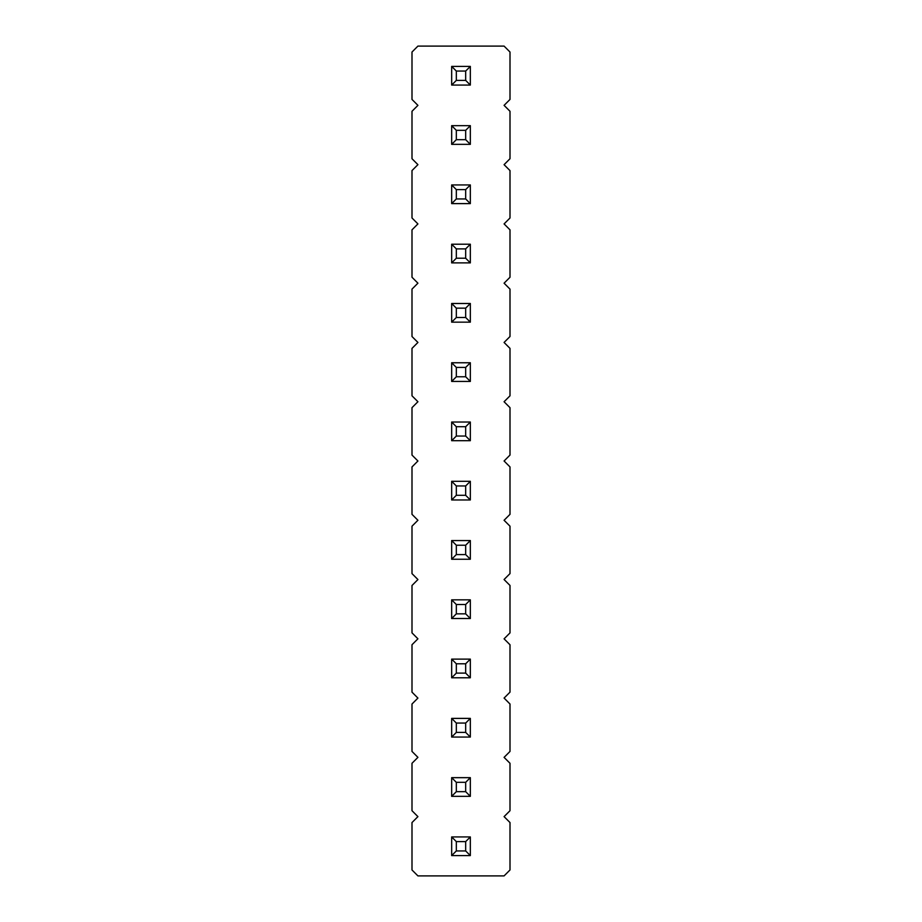 <?xml version="1.0" encoding="UTF-8"?>
<svg xmlns="http://www.w3.org/2000/svg" width="922" height="922" viewBox="0 0 922 922"><rect width="100%" height="100%" fill="white"/><g stroke="black" fill="none" stroke-linecap="round" stroke-linejoin="round"><path stroke-width="1.38" d="M417.92 46.1L411.996 52.024L411.996 99.449L417.92 105.373L411.996 111.297L411.996 158.711L417.92 164.646L411.996 170.57L411.996 217.984L417.92 223.919L411.996 229.843L411.996 277.257L417.92 283.181L411.996 289.116L411.996 336.53L417.92 342.454L411.996 348.389L411.996 395.803L417.92 401.727L411.996 407.651L411.996 455.076L417.92 461L411.996 466.924L411.996 514.349L417.92 520.273L411.996 526.197L411.996 573.611L417.92 579.546L411.996 585.47L411.996 632.884L417.92 638.819L411.996 644.743L411.996 692.157L417.92 698.081L411.996 704.016L411.996 751.43L417.92 757.354L411.996 763.289L411.996 810.703L417.92 816.627L411.996 822.551L411.996 869.976L417.92 875.9L504.08 875.9L510.004 869.976L510.004 822.551L504.08 816.627L510.004 810.703L510.004 763.289L504.08 757.354L510.004 751.43L510.004 704.016L504.08 698.081L510.004 692.157L510.004 644.743L504.08 638.819L510.004 632.884L510.004 585.47L504.08 579.546L510.004 573.611L510.004 526.197L504.08 520.273L510.004 514.349L510.004 466.924L504.08 461L510.004 455.076L510.004 407.651L504.08 401.727L510.004 395.803L510.004 348.389L504.08 342.454L510.004 336.53L510.004 289.116L504.08 283.181L510.004 277.257L510.004 229.843L504.08 223.919L510.004 217.984L510.004 170.57L504.08 164.646L510.004 158.711L510.004 111.297L504.08 105.373L510.004 99.449L510.004 52.024L504.08 46.1L417.92 46.1M451.665 599.842L470.335 599.842L465.668 604.509L456.332 604.509L451.665 599.842L451.665 618.512L470.335 618.512L470.335 599.842M451.665 540.569L470.335 540.569L465.668 545.236L456.332 545.236L451.665 540.569L451.665 559.239L470.335 559.239L470.335 540.569M470.335 481.307L451.665 481.307L451.665 499.966L470.335 499.966L470.335 481.307L465.668 485.963L465.668 495.298L470.335 499.966M451.665 303.488L470.335 303.488L465.668 308.155L456.332 308.155L451.665 303.488L451.665 322.158L470.335 322.158L470.335 303.488M470.335 381.431L470.335 362.761L465.668 367.429L465.668 376.764L470.335 381.431L451.665 381.431L451.665 362.761L470.335 362.761M470.335 440.693L470.335 422.034L465.668 426.702L465.668 436.037L470.335 440.693L451.665 440.693L451.665 422.034L470.335 422.034M451.665 244.215L470.335 244.215L465.668 248.882L456.332 248.882L451.665 244.215L451.665 262.885L470.335 262.885L470.335 244.215M470.335 855.593L470.335 836.934L465.668 841.602L465.668 850.937L470.335 855.593L451.665 855.593L451.665 836.934L470.335 836.934M470.335 737.058L470.335 718.388L465.668 723.055L465.668 732.391L470.335 737.058L451.665 737.058L451.665 718.388L470.335 718.388M451.665 777.661L470.335 777.661L465.668 782.329L456.332 782.329L451.665 777.661L451.665 796.331L470.335 796.331L470.335 777.661M470.335 677.785L470.335 659.115L465.668 663.782L465.668 673.118L470.335 677.785L451.665 677.785L451.665 659.115L470.335 659.115M470.335 125.669L451.665 125.669L451.665 144.339L470.335 144.339L470.335 125.669L465.668 130.336L465.668 139.671L470.335 144.339M470.335 203.612L470.335 184.942L465.668 189.609L465.668 198.945L470.335 203.612L451.665 203.612L451.665 184.942L470.335 184.942M470.335 85.066L470.335 66.407L465.668 71.063L465.668 80.398L470.335 85.066L451.665 85.066L451.665 66.407L470.335 66.407M451.665 618.512L456.332 613.845L456.332 604.509M470.335 618.512L465.668 613.845L465.668 604.509M456.332 613.845L465.668 613.845M451.665 559.239L456.332 554.571L456.332 545.236M470.335 559.239L465.668 554.571L465.668 545.236M456.332 554.571L465.668 554.571M451.665 499.966L456.332 495.298L465.668 495.298M451.665 481.307L456.332 485.963L465.668 485.963M456.332 495.298L456.332 485.963M451.665 322.158L456.332 317.491L456.332 308.155M470.335 322.158L465.668 317.491L465.668 308.155M456.332 317.491L465.668 317.491M451.665 362.761L456.332 367.429L465.668 367.429M451.665 381.431L456.332 376.764L456.332 367.429M456.332 376.764L465.668 376.764M451.665 422.034L456.332 426.702L465.668 426.702M451.665 440.693L456.332 436.037L456.332 426.702M456.332 436.037L465.668 436.037M451.665 262.885L456.332 258.218L456.332 248.882M470.335 262.885L465.668 258.218L465.668 248.882M456.332 258.218L465.668 258.218M451.665 836.934L456.332 841.602L465.668 841.602M451.665 855.593L456.332 850.937L456.332 841.602M456.332 850.937L465.668 850.937M451.665 718.388L456.332 723.055L465.668 723.055M451.665 737.058L456.332 732.391L456.332 723.055M456.332 732.391L465.668 732.391M451.665 796.331L456.332 791.664L456.332 782.329M470.335 796.331L465.668 791.664L465.668 782.329M456.332 791.664L465.668 791.664M451.665 659.115L456.332 663.782L465.668 663.782M451.665 677.785L456.332 673.118L456.332 663.782M456.332 673.118L465.668 673.118M451.665 144.339L456.332 139.671L465.668 139.671M451.665 125.669L456.332 130.336L465.668 130.336M456.332 139.671L456.332 130.336M451.665 184.942L456.332 189.609L465.668 189.609M451.665 203.612L456.332 198.945L456.332 189.609M456.332 198.945L465.668 198.945M451.665 66.407L456.332 71.063L465.668 71.063M451.665 85.066L456.332 80.398L456.332 71.063M456.332 80.398L465.668 80.398"/></g></svg>

